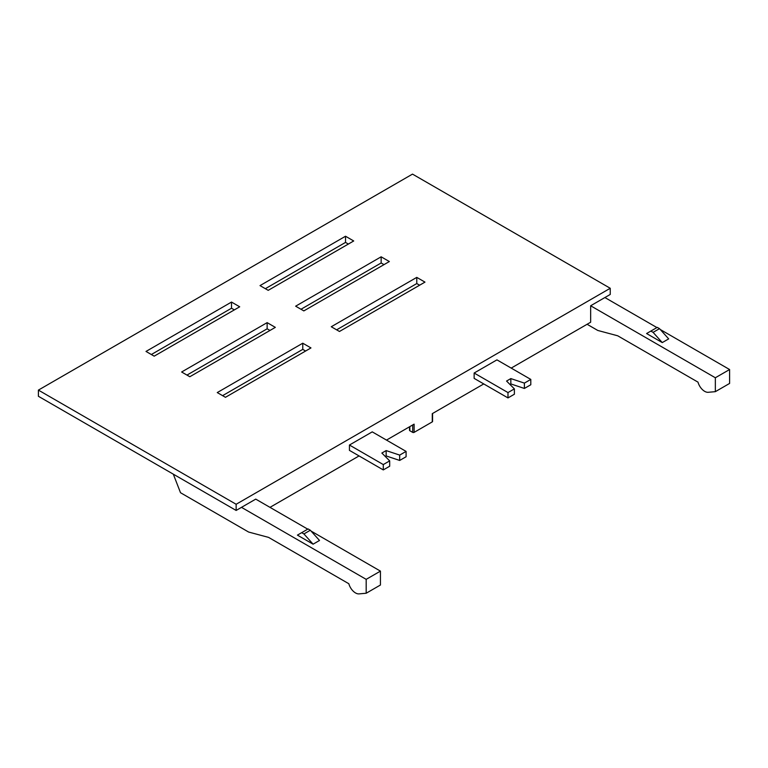 <?xml version="1.0" encoding="UTF-8"?>
<svg xmlns="http://www.w3.org/2000/svg" width="768" height="768" viewBox="0 0 768 768"><rect width="100%" height="100%" fill="white"/><g stroke="black" fill="none" stroke-linecap="round" stroke-linejoin="round"><path stroke-width="1.15" d="M660.269 329.51L729.6 369.533L729.6 383.434L715.344 391.661L715.344 377.76L590.65 305.77L590.65 322.224L511.2 368.093M715.344 391.661L708.221 392.294A10.08 5.818 60 0 1 697.987 382.138L617.722 335.798L597.773 330.451L587.088 324.278M307.757 529.162L255.734 499.123L236.141 510.442L38.4 396.278L38.4 390.106L412.502 174.115L610.243 288.278L236.141 504.269L38.4 390.106M590.65 305.77L610.243 294.451L610.243 288.278M305.616 351.024L302.765 349.373L222.605 395.654M151.344 354.518L231.504 308.237L234.355 309.878M186.97 375.091L267.139 328.81L269.99 330.451M336.614 329.837L416.774 283.555L416.774 277.382L331.267 326.746L339.466 331.478L424.973 282.115L416.774 277.382M419.626 285.197L416.774 283.555M300.989 309.264L381.149 262.982L381.149 256.81L295.642 306.182L303.83 310.906L389.347 261.542L381.149 256.81M384 264.624L381.149 262.982M265.354 288.691L345.523 242.41L345.523 236.237L260.016 285.61L268.205 290.342L353.712 240.97L345.523 236.237M348.374 244.061L345.523 242.41M302.765 343.21L310.963 347.933L225.456 397.306L217.258 392.573L302.765 343.21L302.765 349.373M189.821 376.733L181.632 372L267.139 322.637L275.328 327.37L189.821 376.733M154.195 356.16L145.997 351.437L231.504 302.064L239.702 306.797L154.195 356.16M236.141 510.442L236.141 504.269M483.763 383.933L432.278 413.654L432.278 421.882A1.008 0.586 0 0 0 432.576 421.478L432.576 413.491M409.536 426.787L409.536 430.32A1.008 0.586 0 0 0 409.834 430.733L412.685 432.374A1.008 0.586 0 0 0 414.106 432.374L432.278 421.882M269.99 507.35L359.059 455.933M386.496 440.093L414.106 424.147L414.106 432.374M406.09 451.402L399.686 455.098L386.141 450.586L384 451.814L381.859 453.053L389.683 460.877L383.29 464.573L349.44 445.027L372.24 431.866L406.09 451.402L406.09 456.749L399.686 460.445L386.141 455.933L385.258 456.442M349.44 445.027L349.44 450.374L383.29 469.92L389.683 466.224L389.683 460.877M474.144 373.027L474.144 378.384L507.984 397.92L514.387 394.224L514.387 388.877L506.563 381.053L510.835 378.586L510.835 383.933L524.39 388.454L530.794 384.758L530.794 379.411L496.944 359.866L474.144 373.027L507.984 392.573L507.984 397.92M656.918 327.571L604.896 297.542M729.6 369.533L715.344 377.76M659.51 328.656L657.274 327.37L646.589 333.533L662.266 342.586L668.678 338.89L659.51 328.656L653.088 332.362L662.266 342.586M650.861 331.066L653.088 332.362M241.488 507.35L366.182 579.35L366.182 593.242L380.438 585.014L380.438 571.123L311.107 531.091M173.309 474.163L180.509 492.72L248.611 532.042L268.56 537.379L348.826 583.728A10.08 5.818 60 0 0 359.059 593.885L366.182 593.242M366.182 579.35L380.438 571.123M313.094 544.176L319.507 540.47L310.339 530.246L303.926 533.942L313.094 544.176L297.418 535.123L301.699 532.656L303.926 533.942M301.699 532.656L308.112 528.95L310.339 530.246M383.29 464.573L383.29 469.92M386.141 450.586L386.141 455.933M399.686 455.098L399.686 460.445M509.952 384.442L510.835 383.933M530.794 379.411L524.39 383.107L524.39 388.454M524.39 383.107L510.835 378.586M507.984 392.573L514.387 388.877M267.139 328.81L267.139 322.637M231.504 308.237L231.504 302.064M412.685 432.374L412.685 424.973M409.834 426.614L409.834 430.733"/></g></svg>
